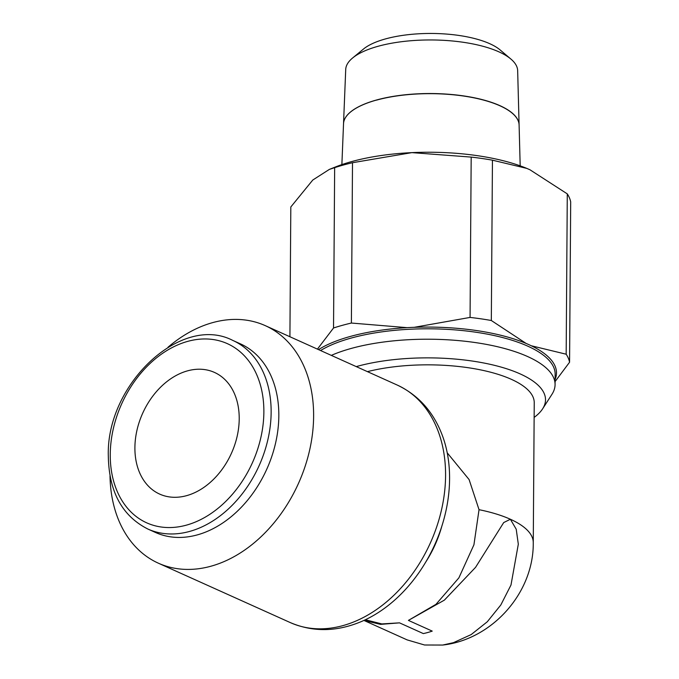 <?xml version="1.0" encoding="UTF-8"?>
<svg xmlns="http://www.w3.org/2000/svg" width="679" height="679" viewBox="0 0 679 679"><rect width="100%" height="100%" fill="white"/><g stroke="black" fill="none" stroke-linecap="round" stroke-linejoin="round"><path stroke-width="1.02" d="M376.565 100.051A87.795 31.107 -179.6 0 0 343.532 123.722A87.795 31.098 0.4 0 1 343.532 123.663A87.795 31.098 0.4 0 1 376.565 99.991A87.795 31.098 0.4 0 1 469.028 96.783A87.795 31.098 0.4 0 1 519.096 124.885L517.661 70.667A85.978 30.462 -179.6 0 0 510.922 59.081A85.978 30.462 -179.6 0 0 378.076 46.282A85.978 30.462 -179.6 0 0 352.63 57.97A85.978 30.462 -179.6 0 0 345.721 69.462L343.532 123.663M510.922 59.081L500.134 49.949A74.198 26.286 -179.6 0 0 385.494 38.915A74.198 26.286 -179.6 0 0 363.537 48.998L352.63 57.97M289.916 336.742L290.816 206.968L312.781 180.028L329.357 169.402L334.654 167.654A140.264 49.694 0.4 0 1 343.285 165.056A140.264 49.694 0.4 0 1 352.503 162.714L351.382 323.043A140.264 49.694 -179.6 0 0 342.165 325.385A140.264 49.694 -179.6 0 0 333.533 327.982L317.424 349.125M526.717 168.367A126.778 44.916 -179.6 0 0 526.683 168.35A126.778 44.916 -179.6 0 0 411.89 152.631A126.778 44.916 -179.6 0 0 351.747 161.56A126.778 44.916 -179.6 0 0 335.341 167.017L329.357 169.402M333.533 327.982L334.654 167.654M534.135 417.415A116.126 41.139 -179.6 0 0 542.64 408.8L551.968 394.295A125.573 44.483 -179.6 0 0 555.074 384.586A125.573 44.483 -179.6 0 0 484.119 343.981A125.573 44.483 -179.6 0 0 351.196 348.446A125.573 44.483 -179.6 0 0 331.31 355.38M542.64 408.8A116.126 41.139 -179.6 0 0 491.104 364.538A116.126 41.139 -179.6 0 0 356.984 366.405A116.126 41.139 -179.6 0 0 356.263 366.609M555.108 379.425A126.905 44.958 -179.6 0 0 528.797 344.609A126.905 44.958 -179.6 0 0 318.519 349.617M399.507 622.855L380.588 624.374L363.927 620.428L407.137 639.89L424.562 644.999L442.7 645.05L453.436 642.673L471.184 634.576L487.284 621.777L500.83 604.955L510.99 585.018L518.315 544.202L516.218 529.221L510.379 519.257L503.708 522.567L475.572 567.33L444.372 600.134L408.418 620.394L432.226 631.105A96.851 70.658 -65.8 0 1 427.77 632.497A96.851 70.658 -65.8 0 1 423.314 633.575L399.507 622.855L381.827 623.925L365.361 619.757M447.215 452.817L469.096 479.561L479.034 509.691A104.863 37.15 0.4 0 1 510.379 519.248A104.863 37.15 0.4 0 1 533.261 542.759C533.77 593.387 491.554 639.66 442.7 645.05M533.261 542.835A104.863 37.15 -179.6 0 0 533.261 542.648A104.863 37.15 -179.6 0 0 479.034 509.691L473.934 544.779L458.877 577.871L435.977 604.327L408.418 620.394M110.006 475.92A130.249 95.026 -65.8 0 0 158.343 563.18A130.249 95.026 -65.8 0 0 210.965 566.21A130.249 95.026 -65.8 0 0 309.649 450.05A130.249 95.026 -65.8 0 0 265.285 325.648A130.249 95.026 -65.8 0 0 212.663 322.618A130.249 95.026 -65.8 0 0 167.976 347.258M397.232 385.061A130.249 95.026 -65.8 0 1 445.577 475.665A130.249 95.026 -65.8 0 1 342.903 625.622A130.249 95.026 -65.8 0 1 290.281 622.584C312.807 632.183 336.317 631.92 360.821 621.786A127.652 93.133 -65.8 0 0 449.583 478.95A127.652 93.133 -65.8 0 0 443.395 438.396C434.73 413.333 419.342 395.551 397.232 385.061L265.285 325.648M147.827 529.017L155.525 532.489A103.429 75.462 -65.8 0 0 197.309 534.891A103.429 75.462 -65.8 0 0 275.674 442.657A103.429 75.462 -65.8 0 0 240.451 343.871L232.753 340.4C181.021 313.596 106.094 384.679 108.309 455.915C108.903 491.579 122.076 515.947 147.827 529.017A103.429 75.462 -65.8 0 0 189.611 531.428A103.429 75.462 -65.8 0 0 271.142 412.357A103.429 75.462 -65.8 0 0 232.753 340.4M187.497 370.861A66.729 48.684 114.2 0 1 214.454 372.415A66.729 48.684 114.2 0 1 237.183 436.147A66.729 48.684 114.2 0 1 186.623 495.653A66.729 48.684 114.2 0 1 159.667 494.1A66.729 48.684 114.2 0 1 136.937 430.367A66.729 48.684 114.2 0 1 187.497 370.861M367.432 371.642A104.863 37.15 0.4 0 1 476.93 369.172A104.863 37.15 0.4 0 1 534.237 402.732L533.261 542.648M491.324 320.513A140.264 49.694 -179.6 0 0 470.063 317.424L471.184 157.095A140.264 49.694 0.4 0 1 492.445 160.185L491.324 320.513L526.191 343.481M569.571 362.23A140.264 49.694 -179.6 0 0 566.167 354.209L567.288 193.88A140.264 49.694 0.4 0 1 570.691 201.901L569.571 362.23L555.091 381.573M492.445 160.185L526.76 168.384L529.917 169.75L567.288 193.88M352.503 162.714L411.89 152.631L471.184 157.095M566.167 354.209L531.25 345.755M470.063 317.424L414.207 327.32M407.128 327.651L351.382 323.043M520.182 165.846L519.104 125.012A87.795 31.107 -179.6 0 0 469.028 96.91A87.795 31.107 -179.6 0 0 376.565 100.119M555.074 384.586L555.142 374.171A125.573 44.483 -179.6 0 0 527.744 346.154A125.573 44.483 -179.6 0 0 351.272 338.04A125.573 44.483 -179.6 0 0 320.573 350.542M425.725 562.102A96.851 70.658 -65.8 0 0 441.732 526.556M263.868 412.017A98.251 71.685 -65.8 0 0 187.701 341.376A98.251 71.685 -65.8 0 0 110.253 454.497A98.251 71.685 -65.8 0 0 186.419 525.139A98.251 71.685 -65.8 0 0 263.868 412.017M343.532 123.722L341.877 164.598M290.281 622.584L158.343 563.18"/></g></svg>
